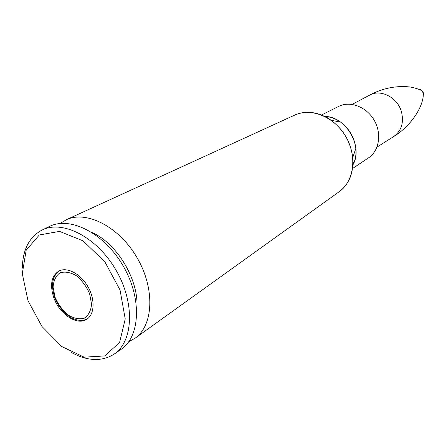 <?xml version="1.0" encoding="UTF-8"?>
<svg xmlns="http://www.w3.org/2000/svg" width="446" height="446" viewBox="0 0 446 446"><rect width="100%" height="100%" fill="white"/><g stroke="black" fill="none" stroke-linecap="round" stroke-linejoin="round"><path stroke-width="0.67" d="M128.777 341.714L135.316 338.04C153.552 325.006 155.085 288.506 137.123 257.816C119.372 227.003 86.914 210.239 66.56 219.616L60.121 223.474M352.546 168.504L368.636 157.778C379.278 150.748 381.982 133.51 374.161 120.191C366.473 106.795 350.155 100.595 338.776 106.354L321.482 115.007M136.749 309.479C139.832 281.733 117.694 243.605 92.071 232.528M71.204 352.385C87.472 361.221 101.738 361.829 113.998 354.208L120.899 349.491C140.323 336.775 142.162 298.402 123.152 265.928C104.375 233.319 70.139 215.897 49.461 226.457L41.946 230.108C29.252 236.982 22.707 249.671 22.311 268.18M113.998 354.208C133.438 341.485 135.16 302.862 115.977 270.098C97.027 237.188 62.63 219.538 41.946 230.108M27.975 300.682L41.98 326.505L61.838 346.57L84.116 357.168L104.749 355.93L119.584 342.495L125.231 318.974L120.046 290.012L104.888 261.897L83.107 240.885L59.586 231.396L39.32 234.958L26.186 250.195L22.3 273.632L27.975 300.682M53.793 297.694C59.429 314.051 77.013 325.881 86.647 319.353C94.647 314.569 95.316 299.272 87.801 286.455C80.397 273.571 66.777 266.569 58.655 271.146C51.329 276.202 49.707 285.05 53.793 297.694M418.582 89.167C420.974 89.378 422.607 90.705 423.483 93.153L423.126 96.994M339.177 191.724C349.29 184.02 353.812 172.63 352.741 157.55C350.729 142.101 343.515 129.674 331.094 120.269C322.452 114.265 313.583 111.662 304.495 112.464M294.996 114.968L294.538 115.179M294.421 115.23L295.107 114.917C311.408 107.475 334.578 117.025 345.851 136.627C357.285 156.133 354.091 180.987 339.545 191.457L338.932 191.897M324.805 116.484C330.308 116.707 335.576 118.586 340.616 122.115C349.374 128.732 354.453 137.48 355.858 148.367C356.421 154.494 355.44 160.002 352.909 164.886C363.657 146.818 345.828 116.111 324.805 116.484C330.296 116.707 335.565 118.58 340.616 122.115L331.094 120.269C318.695 111.968 306.697 110.184 295.107 114.917L66.56 219.616M352.156 104.386L369.55 95.165C380.633 88.732 397.631 97.445 401.478 111.874C404.048 122.7 401.428 130.94 393.612 136.599L376.976 147.13M55.165 297.532L53.091 287.196C53.542 280.724 55.795 275.962 59.853 272.913C64.742 271.33 70.173 272.205 76.127 275.556C81.847 280.261 86.329 286.254 89.568 293.546L91.575 304.15C90.962 310.678 88.548 315.355 84.333 318.188C79.366 319.526 73.98 318.483 68.177 315.066C62.657 310.416 58.32 304.573 55.165 297.532M352.909 164.886C355.44 160.008 356.421 154.506 355.858 148.367L352.741 157.55C353.806 172.435 349.402 183.741 339.545 191.457L135.316 338.04M328.2 116.83L326.807 117.538M354.297 161.77L352.987 162.628M369.55 95.165C382.635 88.157 396.221 85.437 410.303 87.009C414.808 87.884 418.309 88.955 420.823 90.22L422.39 91.302L423.304 93.688C423.678 105.791 411.797 125.516 393.612 136.599M59.407 270.767C52.31 276.23 50.727 285.078 54.663 297.32C58.359 308.872 70.613 318.483 73.724 318.851C78.791 320.869 83.335 320.88 87.344 318.884"/></g></svg>
